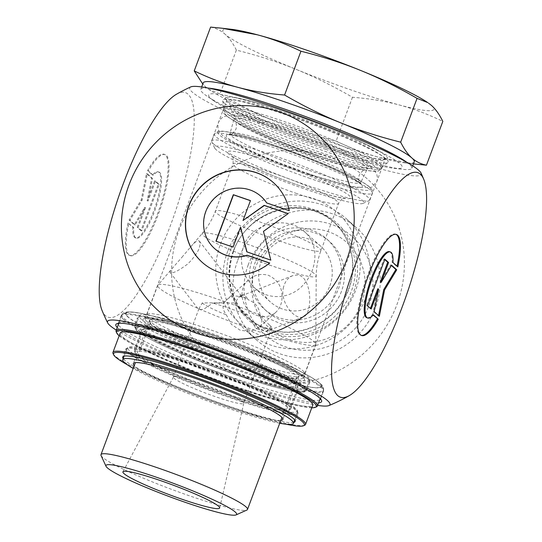 <?xml version="1.0" encoding="UTF-8"?>
<svg xmlns="http://www.w3.org/2000/svg" width="542" height="542" viewBox="0 0 542 542"><rect width="100%" height="100%" fill="white"/><g stroke="black" fill="none" stroke-linecap="round" stroke-linejoin="round"><path stroke-width="0.41" stroke-dasharray="2.71 2.03" d="M127.993 222.931A53.441 13.157 109 0 0 129.342 255.343A53.441 13.157 109 0 0 159.219 209.117A53.441 13.157 109 0 0 164.219 154.301A53.441 13.157 109 0 0 147.553 170.622L152.444 174.991A34.925 8.597 -71 0 1 158.176 171.814A34.925 8.597 -71 0 1 154.904 207.627A34.925 8.597 -71 0 1 135.385 237.836A34.925 8.597 -71 0 1 132.885 227.301L127.993 222.931L133.745 227.599A34.925 8.597 109 0 0 136.245 238.128A34.925 8.597 109 0 0 155.764 207.925A34.925 8.597 109 0 0 159.036 172.105A34.925 8.597 109 0 0 153.305 175.29L148.413 170.92A53.441 13.157 -71 0 1 165.08 154.599A53.441 13.157 -71 0 1 160.08 209.415A53.441 13.157 -71 0 1 130.202 255.641A53.441 13.157 -71 0 1 128.854 223.229M147.553 170.622L148.413 170.92M132.885 227.301L133.745 227.599M152.444 174.991L153.305 175.29M141.794 230.912L138.088 227.606L145.541 207.681L135.127 224.957L129.938 220.323L142.092 200.161L147.322 173.819L152.512 178.46L148.027 201.028L155.473 181.103L159.179 184.415L141.794 230.912L140.934 230.614L158.318 184.117L154.612 180.811L147.167 200.73L151.652 178.162L146.462 173.528L141.232 199.863L129.077 220.025L134.267 224.659L144.68 207.383L137.228 227.308L140.934 230.614M137.228 227.308L138.088 227.606M144.68 207.383L145.541 207.681M134.267 224.659L135.127 224.957M129.077 220.025L129.938 220.323M141.232 199.863L142.092 200.161M146.462 173.528L147.322 173.819M151.652 178.162L152.512 178.46M147.167 200.73L148.027 201.028M154.612 180.811L155.473 181.103M158.318 184.117L159.179 184.415M289.259 210.709L289.442 210.879A53.441 51.524 -48.2 0 0 273.602 182.796A53.441 51.524 -48.2 0 0 273.507 182.715M202.288 262.416A53.441 51.524 -48.2 0 0 202.383 262.504A53.441 51.524 -48.2 0 0 269.882 263.188M214.632 248.609A34.925 33.672 131.8 0 1 212.884 200.215A34.925 33.672 131.8 0 1 261.169 196.522M266.732 202.938A34.925 33.672 131.8 0 1 266.813 203.067L289.442 210.879M215.933 241.183L233.263 247.267L240.709 227.342M246.949 251.888L270.973 260.282L263.663 231.509L288.073 213.683M243.195 220.689L250.424 200.689M397.821 266.888L396.961 266.596A53.441 13.157 109 0 0 397.042 266.197M396.033 234.361A53.441 13.157 109 0 0 395.613 234.185A53.441 13.157 109 0 0 365.735 280.404A53.441 13.157 109 0 0 360.735 335.22A53.441 13.157 109 0 0 361.175 335.335M373.133 315.092L372.51 314.536A34.925 8.597 -71 0 1 366.778 317.714M373.37 314.827L372.51 314.536M389.569 251.691A34.925 8.597 -71 0 1 392.069 262.226L396.961 266.596M392.93 262.518L392.069 262.226M367.496 305.702L366.636 305.403L370.335 308.716L370.471 308.364M371.195 309.015L370.335 308.716M377.788 288.791L373.303 311.365L378.485 316L378.567 315.6M374.163 311.657L373.303 311.365M379.346 316.298L378.485 316M391.365 265.465L390.687 264.862L380.274 282.138M391.548 265.16L390.687 264.862M384.745 259.557L384.021 258.907L366.636 305.403M384.881 259.205L384.021 258.907M227.728 251.21A75.114 72.418 -48.2 0 0 246.495 330.979A75.114 72.418 -48.2 0 0 350.545 323.215A75.114 72.418 -48.2 0 0 346.595 218.954A75.114 72.418 -48.2 0 0 227.728 251.21M246.624 378.031A118.766 114.504 131.8 0 1 214.469 179.463A118.766 114.504 131.8 0 1 402.93 244.523A118.766 114.504 131.8 0 1 246.624 378.031M144.504 322.605A86.381 8.591 -159.5 0 0 234.774 363.12A86.381 8.591 -159.5 0 0 304.448 379.217A86.381 8.591 -159.5 0 0 226.651 341.873A86.381 8.591 -159.5 0 0 143.44 319.014A86.381 8.591 -159.5 0 0 144.504 322.605M319.739 399.888A107.973 10.738 20.5 0 1 223.561 374.292A107.973 10.738 20.5 0 1 120.466 327.151A107.973 10.738 20.5 0 1 118.339 324.583M118.312 323.35A107.973 10.738 20.5 0 1 119.138 322.666A107.973 10.738 20.5 0 1 223.155 351.236A107.973 10.738 20.5 0 1 320.397 397.916A107.973 10.738 20.5 0 1 320.573 398.966M146.882 321.447A84.505 8.408 20.5 0 1 145.148 318.581A84.505 8.408 20.5 0 1 145.839 317.937A84.505 8.408 20.5 0 1 227.24 340.295A84.505 8.408 20.5 0 1 303.351 376.832A84.505 8.408 20.5 0 1 303.452 377.767A84.505 8.408 20.5 0 1 231.244 359.671A84.505 8.408 20.5 0 1 146.882 321.447M225.729 110.548A84.505 8.408 -159.5 0 0 307.815 147.952A84.505 8.408 -159.5 0 0 382.002 167.275A84.505 8.408 -159.5 0 0 382.3 166.868A84.505 8.408 -159.5 0 0 306.094 129.403A84.505 8.408 -159.5 0 0 224.002 107.682A84.505 8.408 -159.5 0 0 223.961 108.183A84.505 8.408 -159.5 0 0 225.729 110.548M243.487 246.427C251.684 222.308 287.409 215.377 304.428 231.651C318.533 243.507 318.093 267.355 304.882 282.992C292.788 298.567 269.367 301.616 254.381 287.66C242.389 276.02 238.758 262.274 243.487 246.427M117.248 327.503A109.857 10.928 -159.5 0 0 118.095 328.303A109.857 10.928 -159.5 0 0 217.118 374.109A109.857 10.928 -159.5 0 0 318.649 402.801M116.279 330.105A118.766 11.816 -159.5 0 0 242.254 384.061A118.766 11.816 -159.5 0 0 317.531 405.382M224.544 103.224A88.299 8.78 20.5 0 1 222.694 100.751A88.299 8.78 20.5 0 1 308.52 122.919A88.299 8.78 20.5 0 1 387.828 162.492A88.299 8.78 20.5 0 1 310.315 142.302A88.299 8.78 20.5 0 1 224.544 103.224M190.676 86.944A123.583 12.297 -159.5 0 0 301.135 142.661A123.583 12.297 -159.5 0 0 421.059 173.081M248.243 264.828A65.724 63.367 -48.2 0 0 318.73 349.055A65.724 63.367 -48.2 0 0 358.397 242.958A65.724 63.367 -48.2 0 0 248.243 264.828M237.782 260.194A75.114 72.418 131.8 0 1 356.65 227.938A75.114 72.418 131.8 0 1 360.599 332.205A75.114 72.418 131.8 0 1 256.549 339.963A75.114 72.418 131.8 0 1 237.782 260.194M255.553 267.348A57.743 55.67 -48.2 0 0 251.955 284.374A57.743 55.67 -48.2 0 0 296.616 341.582A57.743 55.67 -48.2 0 0 361.358 303.872A57.743 55.67 -48.2 0 0 300.891 229.605A57.743 55.67 -48.2 0 0 255.553 267.348M329.854 285.864A37.554 36.206 -48.2 0 0 320.471 245.98A37.554 36.206 -48.2 0 0 261.034 262.104A37.554 36.206 -48.2 0 0 270.417 301.989A37.554 36.206 -48.2 0 0 329.854 285.864M341.413 291.474A46.944 45.264 131.8 0 1 267.118 311.63A46.944 45.264 131.8 0 1 252.464 275.621A46.944 45.264 131.8 0 1 255.39 261.779A46.944 45.264 131.8 0 1 292.246 231.088A46.944 45.264 131.8 0 1 329.678 241.617A46.944 45.264 131.8 0 1 341.413 291.474M252.437 259.137A46.944 45.264 131.8 0 1 326.724 238.975A46.944 45.264 131.8 0 1 329.197 304.143A46.944 45.264 131.8 0 1 264.164 308.987A46.944 45.264 131.8 0 1 252.437 259.137M176.584 94.179A118.766 29.241 -71 0 1 174.422 214.368A118.766 29.241 -71 0 1 101.984 310.295M325.891 149.423A103.278 10.278 20.5 0 1 214.341 101.178A103.278 10.278 20.5 0 1 227.796 95.893A103.278 10.278 20.5 0 1 387.171 155.486A103.278 10.278 20.5 0 1 393.851 168.298A103.278 10.278 20.5 0 1 325.891 149.423M242.979 402.11A37.554 3.733 -159.5 0 0 205.716 385.206A37.554 3.733 -159.5 0 0 173.413 377.036A37.554 3.733 -159.5 0 0 173.393 377.083A37.554 3.733 -159.5 0 0 174.077 378.275A37.554 3.733 -159.5 0 0 211.455 395.267A37.554 3.733 -159.5 0 0 243.751 403.383A37.554 3.733 -159.5 0 0 243.764 403.336A37.554 3.733 -159.5 0 0 242.979 402.11M253.426 329.834A84.315 8.387 -159.5 0 0 315.708 344.448A84.315 8.387 -159.5 0 0 315.762 344.143A84.315 8.387 -159.5 0 0 313.981 341.582A84.315 8.387 -159.5 0 0 231.231 303.96A84.315 8.387 -159.5 0 0 157.918 285.126A84.315 8.387 -159.5 0 0 157.756 285.39A84.315 8.387 -159.5 0 0 253.426 329.834M257.396 315.525C264.496 317.768 270.614 316.711 275.749 312.355C278.94 309.353 280.939 305.559 281.752 300.973C283.283 288.967 278.879 280.424 268.541 275.35C261.163 273.27 254.544 274.78 248.69 279.875C236.149 290.017 242.443 311.162 257.396 315.525M283.215 288.358C284.658 281.955 287.795 277.734 292.626 275.688L297.28 274.984C312.07 275.749 313.201 314.082 303.283 316.894C295.647 320.81 280.119 303.202 283.215 288.358M181.895 257.335L190.296 247.355C194.795 241.8 197.83 239.747 199.415 241.183L199.429 241.204C201.455 246.4 197.6 253.954 187.871 263.879C178.345 270.939 172.464 273.825 170.235 272.538C169.788 271.738 170.906 269.841 173.589 266.84L181.895 257.335M101.063 455.537A78.224 7.784 -159.5 0 0 171.516 489.351A78.224 7.784 -159.5 0 0 246.867 510.049M295.309 374.657A78.224 7.784 -159.5 0 0 217.213 339.272A78.224 7.784 -159.5 0 0 150.378 322.531A78.224 7.784 -159.5 0 0 150.473 323.391A78.224 7.784 -159.5 0 0 220.919 357.212A78.224 7.784 -159.5 0 0 296.271 377.909A78.224 7.784 -159.5 0 0 296.914 377.313A78.224 7.784 -159.5 0 0 295.309 374.657M303.012 370.911A84.315 8.387 20.5 0 1 304.746 373.77A84.315 8.387 20.5 0 1 304.055 374.407A84.315 8.387 20.5 0 1 222.83 352.097A84.315 8.387 20.5 0 1 146.896 315.647A84.315 8.387 20.5 0 1 146.794 314.712A84.315 8.387 20.5 0 1 218.833 332.768A84.315 8.387 20.5 0 1 303.012 370.911M216.136 149.721A79.62 7.92 20.5 0 1 214.598 147.898A79.62 7.92 20.5 0 1 291.853 167.485A79.62 7.92 20.5 0 1 363.011 203.385A79.62 7.92 20.5 0 1 291.901 184.388A79.62 7.92 20.5 0 1 216.136 149.721M414.251 161.855A112.668 11.206 20.5 0 1 405.165 162.925A112.668 11.206 20.5 0 1 379.644 157.478A112.668 11.206 20.5 0 1 276.42 121.842A112.668 11.206 20.5 0 1 209.334 89.708A112.668 11.206 20.5 0 1 205.486 86.761L202.769 84.037M415.077 164.07L379.644 157.478C365.342 153.657 350.823 148.183 336.101 141.062C314.706 135.717 294.814 129.308 276.42 121.842C258.033 114.376 239.225 105.067 219.998 93.922L208.548 89.166L205.486 86.761A112.668 11.206 20.5 0 1 203.175 82.94M427.726 102.58A112.668 11.206 20.5 0 1 431.567 105.521A112.668 11.206 20.5 0 1 399.278 104.972A112.668 11.206 20.5 0 1 296.054 69.335A112.668 11.206 20.5 0 1 225.12 34.254A112.668 11.206 20.5 0 1 231.895 29.363M210.608 27.1C216.204 28.231 221.034 30.616 225.12 34.254C229.198 37.906 232.952 43.191 236.373 50.121C257.768 55.467 277.667 61.876 296.054 69.335C314.441 76.808 333.249 86.117 352.476 97.262C369.366 98.583 384.969 101.158 399.278 104.972C413.587 108.793 428.099 114.267 442.821 121.388M352.476 97.262L336.101 141.062M213.473 143.86A84.315 8.387 -159.5 0 0 307.416 185.445A84.315 8.387 -159.5 0 0 369 200.689A84.315 8.387 -159.5 0 0 369.691 200.052A84.315 8.387 -159.5 0 0 293.656 162.668A84.315 8.387 -159.5 0 0 211.739 141.001A84.315 8.387 -159.5 0 0 211.841 141.929A84.315 8.387 -159.5 0 0 213.473 143.86M242.057 296.725L240.221 295.356L239.286 296.677C234.876 295.261 230.614 296.345 226.515 299.929L223.954 302.714L202.241 302.964L198.968 308.676L198.934 309.936L203.731 309.252L212.776 303.141L235.221 302.91C237.701 306.515 241.922 310.634 247.89 315.261L256.027 328.56L266.149 331.514L271.047 326.718L259.984 315.153C259.408 307.639 255.465 302.504 248.148 299.74L247.274 298.276L240.35 296.271C238.893 296.894 237.186 299.109 235.221 302.91M239.286 296.677L244.273 297.301L248.148 299.74M259.984 315.153C262.409 320.139 262.436 323.933 260.065 326.528L250.6 331.44L240.424 330.383L231.387 324.367L226.366 314.895C222.979 310.309 222.173 306.25 223.954 302.714M260.065 326.528A37.554 3.733 -159.5 0 0 271.908 328.073A37.554 3.733 -159.5 0 0 271.603 327.266A37.554 3.733 -159.5 0 0 271.047 326.718M247.89 315.261A37.554 3.733 -159.5 0 0 212.776 303.141M202.241 302.964A37.554 3.733 -159.5 0 0 226.366 314.895M406.798 162.261A112.668 11.206 20.5 0 1 409.542 164.436A112.668 11.206 20.5 0 1 411.852 168.257A112.668 11.206 20.5 0 1 402.767 169.328A112.668 11.206 20.5 0 1 328.628 148.738A112.668 11.206 20.5 0 1 206.936 96.11A112.668 11.206 20.5 0 1 200.784 89.342A112.668 11.206 20.5 0 1 208.535 88.136M236.373 50.121L219.998 93.922M166.428 371.223A82.628 8.218 20.5 0 1 134.64 352.049A82.628 8.218 20.5 0 1 214.91 373.289A82.628 8.218 20.5 0 1 289.421 409.921A82.628 8.218 20.5 0 1 245.858 401.385A82.628 8.218 20.5 0 1 166.428 371.223M174.937 348.465A82.628 8.218 20.5 0 1 143.142 329.299A82.628 8.218 20.5 0 1 223.412 350.538A82.628 8.218 20.5 0 1 297.931 387.171A82.628 8.218 20.5 0 1 254.367 378.628A82.628 8.218 20.5 0 1 174.937 348.465M161.767 370.22A91.076 9.058 -159.5 0 0 249.32 403.465A91.076 9.058 -159.5 0 0 297.334 412.882A91.076 9.058 -159.5 0 0 215.201 372.503A91.076 9.058 -159.5 0 0 126.72 349.095A91.076 9.058 -159.5 0 0 161.767 370.22M170.276 347.469A91.076 9.058 20.5 0 1 135.229 326.338A91.076 9.058 20.5 0 1 223.71 349.746A91.076 9.058 20.5 0 1 305.844 390.132A91.076 9.058 20.5 0 1 257.823 380.714A91.076 9.058 20.5 0 1 170.276 347.469M293.466 378.933A91.076 9.058 -159.5 0 0 309.773 379.63A91.076 9.058 -159.5 0 0 227.633 339.251A91.076 9.058 -159.5 0 0 139.152 315.837A91.076 9.058 -159.5 0 0 174.199 336.968A91.076 9.058 -159.5 0 0 293.466 378.933M163.996 320.397A79.809 7.94 -159.5 0 0 149.707 319.787A79.809 7.94 -159.5 0 0 199.984 346.69A79.809 7.94 -159.5 0 0 284.929 375.071A79.809 7.94 -159.5 0 0 299.218 375.681A79.809 7.94 -159.5 0 0 248.941 348.777A79.809 7.94 -159.5 0 0 163.996 320.397M280.817 420.362A79.809 7.94 20.5 0 1 268.568 418.831A79.809 7.94 20.5 0 1 190.798 393.329A79.809 7.94 20.5 0 1 134.28 365.572M279.747 423.227A91.076 9.058 20.5 0 1 277.104 422.685A91.076 9.058 20.5 0 1 157.844 380.721A91.076 9.058 20.5 0 1 133.21 368.445M151.408 317.883A92.011 9.153 -159.5 0 0 137.458 317.7A92.011 9.153 -159.5 0 0 220.438 358.499A92.011 9.153 -159.5 0 0 309.834 382.144A92.011 9.153 -159.5 0 0 249.754 350.267A92.011 9.153 -159.5 0 0 151.408 317.883M154.443 330.451A83.563 8.313 20.5 0 1 243.758 359.861A83.563 8.313 20.5 0 1 298.317 388.81A83.563 8.313 20.5 0 1 217.132 367.334A83.563 8.313 20.5 0 1 141.774 330.281A83.563 8.313 20.5 0 1 154.443 330.451M293.771 422.421A92.011 9.153 20.5 0 1 281.163 421.344A92.011 9.153 20.5 0 1 188.752 391.338A92.011 9.153 20.5 0 1 123.156 358.628M146.916 350.579A83.563 8.313 -159.5 0 0 134.247 350.41A83.563 8.313 -159.5 0 0 209.612 387.462A83.563 8.313 -159.5 0 0 290.79 408.939A83.563 8.313 -159.5 0 0 236.231 379.989A83.563 8.313 -159.5 0 0 146.916 350.579M113.068 353.56A102.811 10.23 -159.5 0 0 184.707 389.908A102.811 10.23 -159.5 0 0 289.963 424.223A102.811 10.23 -159.5 0 0 304.706 425.213M286.61 424.305A101.876 10.135 20.5 0 1 127.323 364.752M120.148 333.167A102.811 10.23 -159.5 0 0 187.275 368.79A102.811 10.23 -159.5 0 0 297.165 404.976A102.811 10.23 -159.5 0 0 312.748 405.179M311.772 407.794A106.571 10.603 20.5 0 1 300.112 406.283A106.571 10.603 20.5 0 1 199.11 373.905A106.571 10.603 20.5 0 1 119.165 335.783M116.205 331.839A107.506 10.698 -159.5 0 0 191.109 369.847A107.506 10.698 -159.5 0 0 301.176 405.734A107.506 10.698 -159.5 0 0 316.596 406.764M307.063 389.983A107.506 10.698 20.5 0 1 192.159 352.144A107.506 10.698 20.5 0 1 121.964 314.895A107.506 10.698 20.5 0 1 122.844 314.082A107.506 10.698 20.5 0 1 226.407 342.53A107.506 10.698 20.5 0 1 323.228 389.007A107.506 10.698 20.5 0 1 323.364 390.199A107.506 10.698 20.5 0 1 307.063 389.983M305.837 386.378A104.687 10.413 -159.5 0 0 321.575 385.423A104.687 10.413 -159.5 0 0 227.294 340.166A104.687 10.413 -159.5 0 0 126.442 312.47A104.687 10.413 -159.5 0 0 189.293 347.632A104.687 10.413 -159.5 0 0 305.837 386.378M233.195 251.305A65.575 63.218 -48.2 0 0 303.52 335.342A65.575 63.218 -48.2 0 0 343.1 229.483A65.575 63.218 -48.2 0 0 233.195 251.305M233.419 250.871A64.315 62.005 131.8 0 1 335.193 223.25A64.315 62.005 131.8 0 1 338.581 312.524A64.315 62.005 131.8 0 1 249.489 319.17A64.315 62.005 131.8 0 1 233.419 250.871M230.939 248.656A64.315 62.005 -48.2 0 0 247.01 316.962A64.315 62.005 -48.2 0 0 336.101 310.315A64.315 62.005 -48.2 0 0 332.72 221.041A64.315 62.005 -48.2 0 0 230.939 248.656M220.479 244.029A73.705 71.056 131.8 0 1 344.014 219.503A73.705 71.056 131.8 0 1 299.53 338.486A73.705 71.056 131.8 0 1 220.479 244.029M123.413 319.272A107.973 10.738 -159.5 0 0 231.217 368.12A107.973 10.738 -159.5 0 0 323.472 391.236A107.973 10.738 -159.5 0 0 226.095 343.364A107.973 10.738 -159.5 0 0 121.198 315.607A107.973 10.738 -159.5 0 0 123.413 319.272M128.163 316.962A104.22 10.366 20.5 0 1 253.514 350.43A104.22 10.366 20.5 0 1 289.259 382.374A104.22 10.366 20.5 0 1 128.163 316.962M323.601 143.698A86.517 8.604 -159.5 0 0 374.935 148.779A86.517 8.604 -159.5 0 0 241.427 98.861A86.517 8.604 -159.5 0 0 238.277 108.149A86.517 8.604 -159.5 0 0 323.601 143.698M322.524 145.032A84.315 8.387 20.5 0 1 226.847 100.588A84.315 8.387 20.5 0 1 308.764 122.262A84.315 8.387 20.5 0 1 384.8 159.646A84.315 8.387 20.5 0 1 322.524 145.032M319.191 153.942A84.315 8.387 -159.5 0 0 381.473 168.548A84.315 8.387 -159.5 0 0 305.431 131.164A84.315 8.387 -159.5 0 0 223.521 109.498A84.315 8.387 -159.5 0 0 319.191 153.942M279.293 240.892A56.334 5.603 -159.5 0 0 320.905 250.655A56.334 5.603 -159.5 0 0 270.099 225.675A56.334 5.603 -159.5 0 0 215.37 211.197A56.334 5.603 -159.5 0 0 279.293 240.892M271.237 265.641A60.867 6.057 20.5 0 1 202.288 233.365A60.867 6.057 20.5 0 1 261.305 249.198A60.867 6.057 20.5 0 1 316.23 275.966A60.867 6.057 20.5 0 1 271.237 265.641M296.962 193.623A56.334 5.603 20.5 0 1 233.04 163.921A56.334 5.603 20.5 0 1 287.775 178.406A56.334 5.603 20.5 0 1 338.581 203.385A56.334 5.603 20.5 0 1 296.962 193.623M302.097 186.529A65.724 6.538 -159.5 0 0 334.719 187.092A65.724 6.538 -159.5 0 0 230.425 151.089A65.724 6.538 -159.5 0 0 302.097 186.529M310.031 178.447A84.315 8.387 20.5 0 1 214.361 133.996A84.315 8.387 20.5 0 1 296.271 155.669A84.315 8.387 20.5 0 1 372.313 193.054A84.315 8.387 20.5 0 1 310.031 178.447M310.458 175.323A81.496 8.11 -159.5 0 0 350.911 176.014A81.496 8.11 -159.5 0 0 221.583 131.367A81.496 8.11 -159.5 0 0 310.458 175.323M308.696 173.752A72.628 7.222 20.5 0 1 229.503 134.585A72.628 7.222 20.5 0 1 344.746 174.368A72.628 7.222 20.5 0 1 308.696 173.752M309.211 170.398A69.816 6.944 -159.5 0 0 360.755 182.552A69.816 6.944 -159.5 0 0 297.815 151.543A69.816 6.944 -159.5 0 0 229.971 133.65A69.816 6.944 -159.5 0 0 309.211 170.398M314.706 156.631A71.131 7.073 20.5 0 1 233.968 119.193A71.131 7.073 20.5 0 1 303.1 137.417A71.131 7.073 20.5 0 1 367.225 169.016A71.131 7.073 20.5 0 1 314.706 156.631M316.155 154.734A73.942 7.358 -159.5 0 0 352.856 155.358A73.942 7.358 -159.5 0 0 235.526 114.857A73.942 7.358 -159.5 0 0 316.155 154.734M317.653 156.069A81.496 8.11 20.5 0 1 228.785 112.119A81.496 8.11 20.5 0 1 358.106 156.76A81.496 8.11 20.5 0 1 317.653 156.069M148.461 325.756A92.011 9.153 20.5 0 1 246.806 358.14A92.011 9.153 20.5 0 1 306.887 390.023A92.011 9.153 20.5 0 1 217.491 366.372A92.011 9.153 20.5 0 1 134.511 325.573A92.011 9.153 20.5 0 1 148.461 325.756M149.28 328.161A90.135 8.963 -159.5 0 0 215.459 367.401A90.135 8.963 -159.5 0 0 295.397 383.079A90.135 8.963 -159.5 0 0 149.28 328.161M284.103 413.465A92.011 9.153 -159.5 0 0 298.053 413.648A92.011 9.153 -159.5 0 0 215.072 372.849A92.011 9.153 -159.5 0 0 125.676 349.204A92.011 9.153 -159.5 0 0 185.757 381.08A92.011 9.153 -159.5 0 0 284.103 413.465M283.283 411.06A90.135 8.963 20.5 0 1 137.167 356.148A90.135 8.963 20.5 0 1 217.112 371.819A90.135 8.963 20.5 0 1 283.283 411.06M129.342 255.343L130.202 255.641M164.219 154.301L165.08 154.599M135.385 237.836L136.245 238.128M158.176 171.814L159.036 172.105M396.473 234.476L395.613 234.185M361.595 335.518L360.735 335.22M233.609 251.19C225.065 277.748 230.364 300.41 249.489 319.17L247.01 316.962C258.094 326.657 271.142 331.718 286.162 332.144C305.722 332.097 322.327 324.692 335.986 309.943C348.906 294.801 354.312 277.592 352.212 258.338C350.125 243.419 343.628 230.987 332.72 221.041L335.193 223.25C305.275 193.975 247.335 209.571 233.609 251.19M320.532 399.115L323.472 391.236C323.96 387.964 323.086 385.579 320.85 384.075L317.172 381.114C309.496 375.762 296.244 368.906 277.416 360.538C259.056 352.415 238.988 344.394 217.22 336.487C185.75 325.159 160.757 317.551 142.248 313.649C134.24 311.907 128.454 311.487 124.884 312.388C123.718 312.436 122.485 313.513 121.198 315.607L118.251 323.486M145.839 317.937L143.44 319.014M303.351 376.832L304.448 379.217M303.452 377.767L382.3 166.868M145.148 318.581L224.002 107.682M119.138 322.666L116.74 323.743M320.397 397.916L321.501 400.301M382.002 167.275L387.828 162.492M223.961 108.183L222.694 100.751M246.495 330.979L256.549 339.963M346.595 218.954L356.65 227.938M254.381 287.66L270.417 301.989M304.428 231.651L320.471 245.98M252.464 275.621L251.955 284.374M292.246 231.088L300.891 229.605M264.164 308.987L267.118 311.63M326.724 238.975L329.678 241.617M387.171 155.486L374.935 148.779C347.368 133.217 272.436 105.202 241.427 98.861L227.796 95.893M323.506 143.589C347.259 151.733 365.105 156.821 377.042 158.86L385.105 159.233L381.473 168.548L378.343 171.082C375.213 171.746 369.725 171.157 361.887 169.307C350.308 166.658 335.586 162.254 317.714 156.103C266.224 137.844 216.414 116.124 223.521 109.498L226.895 100.074C225.458 103.359 276.881 128.108 323.506 143.589M173.413 377.036L122.953 471.791M243.764 403.336L219.686 507.956M190.296 247.355L202.288 233.365C207.938 226.752 212.295 219.368 215.37 211.197L233.04 163.921C233.358 158.129 232.945 155.425 231.807 155.825C233.365 158.616 270.526 176.028 301.887 186.407C319.13 192.302 332.043 196.028 340.613 197.586L344.82 198.081C344.272 198.867 343.072 196.319 338.581 203.385L320.905 250.655C317.863 258.832 316.304 267.274 316.23 275.966L315.762 344.143M173.589 266.84L157.918 285.126M150.378 322.531L135.385 362.618M296.914 377.313L281.921 417.408M296.271 377.909L304.055 374.407M150.473 323.391L146.896 315.647M405.165 162.925L413.485 163.887M209.334 89.708L208.548 89.166M363.011 203.385L369 200.689M214.598 147.898L211.841 141.929M369.691 200.052L372.313 193.054L372.273 190.317L371.622 189.104C369.739 186.59 365.342 183.514 358.445 179.856C338.479 168.901 294.658 151.326 261.434 140.92C238.629 133.935 224.822 130.69 220.005 131.178L217.837 131.381L214.361 133.996L211.739 141.001M360.755 182.552L360.694 184.124L357.964 181.807C346.914 173.941 307.463 157.214 276.332 146.835C257.755 140.595 243.893 136.72 234.761 135.222L228.981 134.877L229.971 133.65L233.968 119.193L233.907 117.98C229.144 117.96 274.584 141.293 316.094 154.694C336.054 161.536 351.135 165.859 361.331 167.661L368.065 168.142L367.225 169.016L360.755 182.552M170.229 272.545L198.934 309.936M199.415 241.176L242.023 296.677M292.626 275.688L240.35 296.271M303.283 316.901L266.149 331.521M248.683 279.868L226.515 299.929M275.756 312.361L259.442 327.111M269.835 325.159L271.603 327.266M198.968 308.676L173.393 377.083M271.908 328.073L243.751 403.383M247.281 298.276L244.286 294.706L240.221 295.356M393.851 168.298L402.767 169.328M214.341 101.178L206.936 96.11M201.671 86.957L200.784 89.342M412.747 165.872L411.852 168.257M157.756 285.39L146.794 314.712M315.708 344.448L304.746 373.77M309.401 174.314C271.318 160.832 229.95 143.942 220.662 133.501C218.094 130.961 217.349 127.309 218.44 122.553C220.032 119.132 222.322 117.018 225.323 116.212C231.156 115.006 238.798 115.785 248.243 118.535C263.554 122.404 282.036 128.366 303.696 136.428C339.096 150.466 368.255 161.753 375.857 172.688C377.476 175.242 377.767 178.264 376.737 181.746L371.663 187.356L354.488 187.464L309.401 174.314M315.525 156.563C287.992 147.119 257.111 134.22 242.762 126.272L234.93 121.3C236.346 122.668 236.725 125.249 236.055 129.043C233.135 133.169 231.136 134.931 230.059 134.321C234.022 132.966 282.531 147.119 317.185 161.868C340.024 170.926 359.366 181.374 360.247 183C358.811 181.733 358.458 179.09 359.19 175.066C362.131 171.076 364.102 169.382 365.112 169.978C364.068 170.71 342.801 166.218 315.525 156.563M289.421 409.921L297.931 387.171M134.64 352.049L143.142 329.299M139.152 315.837L135.229 326.338M309.773 379.63L305.844 390.132M149.707 319.787L133.346 363.54M299.218 375.681L282.856 419.44M126.72 349.095L124.071 356.182M297.334 412.882L294.685 419.975M309.834 382.144L306.887 390.023L303.893 392.144L294.841 391.697C287.28 390.47 276.799 387.842 263.398 383.804C246.271 378.601 227.884 372.219 208.243 364.671C170.364 350.037 139.707 335.295 135.364 329.123L134.511 325.573L137.458 317.7M295.105 421.527L298.053 413.648L297.185 410.084L290.058 404.488C283.547 400.443 273.913 395.558 261.149 389.813C244.815 382.503 226.752 375.254 206.969 368.072C168.786 354.258 135.974 345.274 128.65 347.083L125.676 349.204L122.736 357.076M121.964 314.895L118.827 323.296M323.364 390.199L320.22 398.594M126.442 312.47L122.844 314.082M321.575 385.423L323.228 389.007M141.774 330.281L134.247 350.41M298.317 388.81L290.79 408.939"/><path stroke-width="0.81" d="M269.699 263.019A53.441 51.524 131.8 0 1 202.2 262.335A53.441 51.524 131.8 0 1 199.381 188.149A53.441 51.524 131.8 0 1 273.419 182.627A53.441 51.524 131.8 0 1 289.259 210.709L266.63 202.898A34.925 33.672 -48.2 0 0 261.075 196.441A34.925 33.672 -48.2 0 0 212.701 200.045A34.925 33.672 -48.2 0 0 214.537 248.521A34.925 33.672 -48.2 0 0 247.071 255.214L269.699 263.019M273.507 182.715A53.441 51.524 -48.2 0 0 199.571 188.318A53.441 51.524 -48.2 0 0 202.288 262.416M269.611 263.094L247.254 255.377A34.925 33.672 131.8 0 1 214.72 248.69A34.925 33.672 131.8 0 1 214.632 248.609M261.169 196.522A34.925 33.672 131.8 0 1 261.264 196.604A34.925 33.672 131.8 0 1 266.732 202.938M233.074 247.098L215.933 241.183L233.324 194.686L250.458 200.601L243.012 220.519L264.171 205.337L288.168 213.616L263.473 231.346L270.783 260.119L246.786 251.834L240.526 227.179L233.074 247.098M240.526 227.179L246.949 251.888M288.073 213.683L264.361 205.499L243.012 220.519M250.424 200.689L233.507 194.849L216.156 241.258M378.262 319.197A53.441 13.157 -71 0 1 361.595 335.518A53.441 13.157 -71 0 1 366.595 280.702A53.441 13.157 -71 0 1 396.473 234.476A53.441 13.157 -71 0 1 397.821 266.888L392.93 262.518A34.925 8.597 109 0 0 390.43 251.989A34.925 8.597 109 0 0 370.904 282.192A34.925 8.597 109 0 0 367.639 318.012A34.925 8.597 109 0 0 373.37 314.827L378.262 319.197L373.133 315.092M397.042 266.197A53.441 13.157 109 0 0 396.033 234.361M361.175 335.335A53.441 13.157 109 0 0 377.401 318.906M367.639 318.012L366.778 317.714A34.925 8.597 -71 0 1 370.044 281.894A34.925 8.597 -71 0 1 389.569 251.691L390.43 251.989M371.195 309.015L367.496 305.702L384.881 259.205L388.58 262.511L381.134 282.436L391.548 265.16L396.73 269.794L384.583 289.956L379.346 316.298L374.163 311.657L378.648 289.089L371.195 309.015M370.471 308.364L377.788 288.791L378.648 289.089M378.567 315.6L383.722 289.658L395.877 269.496L391.365 265.465M384.583 289.956L383.722 289.658M396.73 269.794L395.877 269.496M381.134 282.436L380.274 282.138L387.72 262.22L384.745 259.557M388.58 262.511L387.72 262.22M118.339 324.583A107.973 10.738 20.5 0 1 118.251 323.486A107.973 10.738 20.5 0 1 118.312 323.35M320.573 398.966A107.973 10.738 20.5 0 1 320.532 399.115A107.973 10.738 20.5 0 1 319.739 399.888M318.649 402.801A109.857 10.928 -159.5 0 0 321.501 400.301A109.857 10.928 -159.5 0 0 222.566 352.815A109.857 10.928 -159.5 0 0 116.74 323.743A109.857 10.928 -159.5 0 0 117.248 327.503M317.531 405.382A118.766 11.816 -159.5 0 0 328.906 405.585A118.766 11.816 -159.5 0 0 195.222 342.036A118.766 11.816 -159.5 0 0 107.689 322.876A118.766 11.816 -159.5 0 0 116.279 330.105M423.83 179.524A118.766 29.241 109 0 0 351.392 275.458A118.766 29.241 109 0 0 349.224 395.646A118.766 29.241 109 0 0 402.55 306.013A118.766 29.241 109 0 0 423.83 179.524A173.697 173.697 0 0 0 421.059 173.081A123.583 12.297 -159.5 0 0 280.966 109.281A123.583 12.297 -159.5 0 0 190.676 86.944A173.697 173.697 0 0 0 176.59 94.172A118.766 29.241 -71 0 0 123.258 183.806A118.766 29.241 -71 0 0 101.984 310.295A173.697 173.697 0 0 0 107.689 322.876M279.191 111.787A118.766 114.504 -48.2 0 0 128.996 184.924A118.766 114.504 -48.2 0 0 196.421 333.174A118.766 114.504 -48.2 0 0 346.616 260.045A118.766 114.504 -48.2 0 0 279.191 111.787M218.609 506.269A51.639 5.135 20.5 0 1 219.686 507.956A51.639 5.135 20.5 0 1 169.497 494.751A51.639 5.135 20.5 0 1 122.953 471.791A51.639 5.135 20.5 0 1 167.363 483.024A51.639 5.135 20.5 0 1 218.609 506.269M236.075 514.9L246.867 510.049A78.224 7.784 -159.5 0 0 247.504 509.453A78.224 7.784 -159.5 0 0 245.905 506.797A78.224 7.784 -159.5 0 0 167.803 471.411A78.224 7.784 -159.5 0 0 100.968 454.67A78.224 7.784 -159.5 0 0 101.063 455.537L106.029 466.276A69.769 6.938 20.5 0 1 162.302 479.277A69.769 6.938 20.5 0 1 235.214 512.007A69.769 6.938 20.5 0 1 236.075 514.9A69.769 6.938 20.5 0 1 168.867 496.438A69.769 6.938 20.5 0 1 106.029 466.276M202.769 84.037L194.232 70.9C208.955 78.021 223.473 83.488 237.775 87.316C252.084 91.131 267.687 93.698 284.577 95.026C303.805 106.171 322.619 115.48 341.006 122.946C359.393 130.412 379.285 136.814 400.68 142.167C404.108 149.091 407.862 154.382 411.94 158.027C416.019 161.672 420.856 164.057 426.446 165.188L413.485 163.887M201.671 86.957L203.175 82.94A112.668 11.206 20.5 0 1 237.775 87.316A112.668 11.206 20.5 0 1 341.006 122.946A112.668 11.206 20.5 0 1 411.94 158.027A112.668 11.206 20.5 0 1 414.251 161.855L412.747 165.872M417.062 98.366C397.828 87.221 379.021 77.912 360.633 70.44A112.668 11.206 20.5 0 1 427.726 102.58L417.062 98.366L400.68 142.167M426.446 165.188L442.821 121.388C439.399 114.457 435.646 109.172 431.567 105.521L428.505 103.115M300.952 51.226C286.23 44.105 271.718 38.631 257.409 34.81A112.668 11.206 20.5 0 1 360.633 70.44C342.246 62.98 322.355 56.571 300.952 51.226L284.577 95.026M221.983 28.218L231.895 29.363A112.668 11.206 20.5 0 1 257.409 34.81L221.983 28.218L210.608 27.1L194.232 70.9M208.535 88.136A112.668 11.206 20.5 0 1 310.241 118.305A112.668 11.206 20.5 0 1 406.798 162.261M134.28 365.572A79.809 7.94 20.5 0 1 133.346 363.54A79.809 7.94 20.5 0 1 210.885 384.054A79.809 7.94 20.5 0 1 282.856 419.44A79.809 7.94 20.5 0 1 280.817 420.362M133.21 368.445A91.076 9.058 20.5 0 1 122.797 359.597A91.076 9.058 20.5 0 1 211.278 383.004A91.076 9.058 20.5 0 1 293.412 423.383A91.076 9.058 20.5 0 1 279.747 423.227M123.156 358.628A92.011 9.153 20.5 0 1 122.736 357.076A92.011 9.153 20.5 0 1 212.125 380.728A92.011 9.153 20.5 0 1 295.105 421.527A92.011 9.153 20.5 0 1 293.771 422.421M303.506 425.748L304.706 425.213A102.811 10.23 -159.5 0 0 305.546 424.433A102.811 10.23 -159.5 0 0 212.83 378.844A102.811 10.23 -159.5 0 0 112.946 352.422A102.811 10.23 -159.5 0 0 113.068 353.56L113.624 354.753A101.876 10.135 20.5 0 1 212.471 379.807A101.876 10.135 20.5 0 1 303.506 425.748A101.876 10.135 20.5 0 1 288.9 424.772A101.876 10.135 20.5 0 1 286.61 424.305M127.323 364.752A101.876 10.135 20.5 0 1 113.624 354.753M305.546 424.433L312.748 405.179A102.811 10.23 -159.5 0 0 220.025 359.597A102.811 10.23 -159.5 0 0 120.148 333.167L112.946 352.422M119.165 335.783A106.571 10.603 20.5 0 1 116.754 333.032A106.571 10.603 20.5 0 1 220.16 359.244A106.571 10.603 20.5 0 1 315.397 407.299A106.571 10.603 20.5 0 1 311.772 407.794M315.397 407.299L316.596 406.764A107.506 10.698 -159.5 0 0 317.47 405.951A107.506 10.698 -159.5 0 0 220.519 358.282A107.506 10.698 -159.5 0 0 116.076 330.647A107.506 10.698 -159.5 0 0 116.205 331.839L116.754 333.032M328.906 405.585A173.697 173.697 0 0 0 349.224 395.646M135.385 362.618L100.968 454.67M281.921 417.408L247.504 509.453M124.071 356.182L122.797 359.597M294.685 419.975L293.412 423.383M118.827 323.296L116.076 330.647M320.22 398.594L317.47 405.951"/></g></svg>
